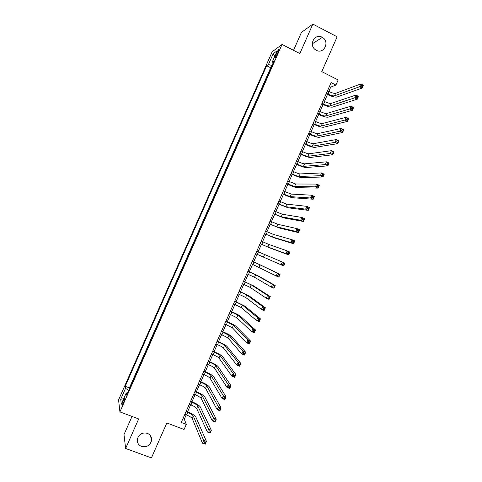 <?xml version="1.0" encoding="UTF-8"?>
<svg xmlns="http://www.w3.org/2000/svg" width="482" height="482" viewBox="0 0 482 482"><rect width="100%" height="100%" fill="white"/><g stroke="black" fill="none" stroke-linecap="round" stroke-linejoin="round"><path stroke-width="0.72" d="M147.341 433.342C150.444 434.728 151.848 437.108 151.559 440.494C150.041 445.531 146.703 447.519 141.557 446.453C138.364 445.031 136.96 442.572 137.346 439.078C138.973 434.162 142.304 432.246 147.341 433.342M322.066 37.21L322.344 37.367C330.134 41.482 323.982 54.623 316.3 50.279L315.3 49.646C308.39 44.91 314.854 33.035 322.066 37.21M123.452 402.795C124.693 399.741 125.031 398.283 124.47 398.421L123.181 400.711C121.946 403.759 121.603 405.217 122.163 405.085L123.452 402.795M132.014 416.43L123.995 434.601L125.627 448.483L151.426 457.9L166.832 422.961L184.064 429.468L186.299 424.395L184.317 419.177L186.221 414.857M272.185 51.749L118.578 399.855L119.916 411.887L282.042 44.452L272.185 51.749M282.042 44.452L299.846 53.556L312.842 24.1L301.425 32.421L293.532 50.327M312.842 24.1L337.135 36.807L321.777 71.625L338.165 79.97L335.936 85.031L331.128 82.591L181.256 422.479L186.299 424.395M276.505 53.279L275.517 55.514C274.686 57.479 274.517 58.328 275.011 58.051L278.186 52.074C279.012 50.11 279.18 49.266 278.692 49.544L276.505 53.279L277.445 53.755M127.489 393.059L126.236 392.951L126.567 395.144L274.168 60.63L272.312 61.895L273.234 62.756M126.236 392.951L121.301 404.139L120.711 399.289L125.537 388.347L125.23 386.293L266.673 65.745L268.414 64.558L273.228 53.647L277.234 50.743L272.312 61.895M271.173 67.426L270.673 67.751L129.411 387.896L129.507 388.48M125.627 448.483L138.665 418.93L119.916 411.887M328.838 91.423L330.718 87.152L335.936 85.031M187.594 411.742L190.649 404.814M192.005 401.741L195.077 394.77M196.415 391.739L199.506 384.732M200.825 381.738L203.934 374.689M205.236 371.736L208.357 364.651M209.646 361.735L212.785 354.613M214.056 351.733L217.213 344.576M218.46 341.738L221.636 334.538M222.871 331.737L226.064 324.507M227.281 321.741L230.486 314.469M231.685 311.746L234.909 304.437M236.096 301.75L239.337 294.406M240.5 291.755L243.759 284.374M244.91 281.759L248.182 274.342M249.315 271.77L252.604 264.311M253.719 261.774L257.027 254.285M258.135 251.773L261.431 244.29M262.551 241.747L265.835 234.3M266.974 231.715L270.239 224.311M271.396 221.69L274.644 214.327M275.818 211.664L279.048 204.338M280.241 201.639L283.452 194.354M284.657 191.613L287.856 184.365M289.079 181.594L292.255 174.382M293.496 171.568L296.659 164.398M297.918 161.548L301.063 154.415M302.335 151.529L305.461 144.437M306.751 141.509L309.866 134.454M311.173 131.49L314.264 124.47M315.589 121.47L318.662 114.493M320.006 111.45L323.067 104.516M324.422 101.437L327.465 94.538M329.411 86.489L330.718 87.152M182.943 418.659L184.317 419.177M272.029 65.486L268.414 64.558M270.673 67.751L266.673 65.745M129.411 387.896L125.23 386.293M125.537 388.347L128.67 390.378M274.8 56.255L273.228 53.647M120.711 399.289L123.705 398.68M326.422 93.267L328.049 94.08C331.032 95.496 333.201 96.081 334.55 95.84L359.584 86.718L360.807 83.934L363.422 85.272L362.199 88.049L336.936 97.039C334.9 97.394 331.658 96.514 327.2 94.406L326.151 93.882M327.531 90.761L329.152 91.58C332.134 92.99 334.303 93.574 335.659 93.321L360.807 83.934L361.789 84.965L361.295 86.079L362.344 86.615L362.838 85.501L361.789 84.965M362.344 86.615L362.199 88.049L359.584 86.718L361.295 86.079M362.838 85.501L363.422 85.272M322.006 103.287L323.633 104.1C326.621 105.504 328.778 106.106 330.11 105.913L354.68 97.84L355.909 95.056L358.524 96.388L357.301 99.165L332.502 107.106C330.495 107.396 327.26 106.486 322.801 104.383L321.753 103.859M323.109 100.78L324.735 101.594C327.724 103.003 329.881 103.6 331.218 103.395L355.909 95.056L356.879 96.105L356.385 97.219L357.433 97.756L357.927 96.641L356.879 96.105M357.433 97.756L357.301 99.165L354.68 97.84L356.385 97.219M357.927 96.641L358.524 96.388M317.584 113.306L319.217 114.114C322.205 115.517 324.356 116.138 325.669 115.987L349.775 108.962L351.004 106.179L353.625 107.498L352.402 110.282L328.061 117.174C326.085 117.397 322.862 116.457 318.403 114.367L317.349 113.842M318.692 110.8L320.319 111.607C323.308 113.011 325.458 113.632 326.778 113.469L351.004 106.179L351.962 107.251L351.474 108.366L352.523 108.896L353.017 107.781L351.962 107.251M352.523 108.896L352.402 110.282L349.775 108.962L351.474 108.366M353.017 107.781L353.625 107.498M313.167 123.326L314.8 124.127C317.789 125.525 319.934 126.17 321.223 126.061L344.871 120.084L346.1 117.307L348.727 118.614L347.498 121.392L323.621 127.236C321.675 127.399 318.463 126.435 313.999 124.344L312.945 123.826M314.27 120.819L315.903 121.627C318.897 123.024 321.036 123.663 322.338 123.543L346.1 117.307L347.052 118.397L346.558 119.512L347.612 120.036L348.106 118.921L347.052 118.397M347.612 120.036L347.498 121.392L344.871 120.084L346.558 119.512M348.106 118.921L348.727 118.614M308.745 133.351L310.384 134.147C313.378 135.538 315.511 136.201 316.782 136.135L339.967 131.212L341.196 128.429L343.823 129.73L342.6 132.508L319.186 137.304C317.264 137.4 314.071 136.406 309.601 134.327L308.546 133.809M309.854 130.845L311.486 131.64C314.481 133.038 316.614 133.695 317.891 133.616L341.196 128.429L342.136 129.544L341.648 130.658L342.702 131.176L343.19 130.062L342.136 129.544M342.702 131.176L342.6 132.508L339.967 131.212L341.648 130.658M343.19 130.062L343.823 129.73M304.329 143.371L305.968 144.166C308.962 145.552 311.083 146.233 312.342 146.209L335.062 142.341L336.291 139.557L338.924 140.846L337.701 143.63L314.746 147.378C312.854 147.402 309.673 146.377 305.196 144.305L304.142 143.799M305.431 140.871L307.07 141.66C310.065 143.052 312.191 143.726 313.451 143.69L336.291 139.557L337.225 140.69L336.731 141.804L337.786 142.323L338.28 141.208L337.225 140.69M337.786 142.323L337.701 143.63L335.062 142.341L336.731 141.804M338.28 141.208L338.924 140.846M299.906 153.397L301.545 154.186C304.546 155.566 306.66 156.27 307.896 156.288L330.158 153.469L331.381 150.685L334.026 151.969L332.797 154.746L310.306 157.445C308.444 157.403 305.275 156.355 300.798 154.288L299.738 153.782M301.015 150.89L302.654 151.679C305.648 153.065 307.769 153.758 309.01 153.77L331.381 150.685L332.309 151.836L331.815 152.951L332.875 153.469L333.369 152.354L332.309 151.836M332.875 153.469L332.797 154.746L330.158 153.469L331.815 152.951M333.369 152.354L334.026 151.969M295.49 163.422L297.129 164.205C300.129 165.579 302.238 166.302 303.455 166.368L325.254 164.597L326.477 161.813L329.122 163.085L327.899 165.868L305.865 167.513C304.034 167.411 300.876 166.332 296.394 164.272L295.333 163.772M296.593 160.916L298.238 161.699C301.232 163.079 303.341 163.796 304.564 163.844L326.477 161.813L327.392 162.988L326.904 164.103L327.965 164.615L328.453 163.5L327.392 162.988M327.965 164.615L327.899 165.868L325.254 164.597L326.904 164.103M328.453 163.5L329.122 163.085M291.068 173.448L292.713 174.225C295.713 175.599 297.81 176.34 299.009 176.442L320.343 175.725L321.572 172.942L324.217 174.207L322.994 176.984L301.425 177.587C299.617 177.418 296.472 176.31 291.99 174.261L290.929 173.755M292.17 170.941L293.815 171.719C296.816 173.092 298.918 173.827 300.123 173.924L321.572 172.942L322.476 174.141L321.988 175.255L323.048 175.761L323.543 174.647L322.476 174.141M323.048 175.761L322.994 176.984L320.343 175.725L321.988 175.255M323.543 174.647L324.217 174.207M286.645 183.473L294.568 186.522L315.439 186.859L316.662 184.076L319.319 185.329L318.09 188.107L296.984 187.655C295.207 187.426 292.074 186.287 287.591 184.245L286.525 183.744M287.748 180.967L295.677 184.004L316.662 184.076L317.56 185.293L317.072 186.407L318.132 186.908L318.626 185.793L317.56 185.293M318.132 186.908L318.09 188.107L315.439 186.859L317.072 186.407M318.626 185.793L319.319 185.329M282.223 193.505L290.122 196.608L310.529 197.994L311.758 195.21L314.415 196.451L313.192 199.235L292.544 197.728C290.797 197.433 287.676 196.264 283.187 194.228L282.121 193.734M283.332 190.999L291.23 194.083L311.758 195.21L312.643 196.445L312.155 197.56L313.222 198.054L313.71 196.939L312.643 196.445M313.222 198.054L313.192 199.235L310.529 197.994L312.155 197.56M313.71 196.939L314.415 196.451M277.801 203.531L285.675 206.688L305.624 209.122L306.847 206.338L309.51 207.573L308.287 210.357L288.103 207.802L277.716 203.723M278.909 201.024L286.784 204.163L306.847 206.338L307.727 207.597L307.239 208.712L308.305 209.206L308.793 208.091L307.727 207.597M308.305 209.206L308.287 210.357L305.624 209.122L307.239 208.712M308.793 208.091L309.51 207.573M273.378 213.562L281.229 216.767L300.714 220.256L301.943 217.472L304.606 218.701L303.383 221.479L283.663 217.876L273.312 213.719M274.487 211.056L282.344 214.249L301.943 217.472L302.81 218.75L302.322 219.864L303.389 220.358L303.883 219.244L302.81 218.75M303.389 220.358L303.383 221.479L300.714 220.256L302.322 219.864M303.883 219.244L304.606 218.701M268.956 223.594L276.782 226.853L295.803 231.396L297.033 228.613L299.702 229.824L298.478 232.607L279.217 227.956L268.902 223.708M270.059 221.081L277.897 224.329L297.033 228.613L297.894 229.908L297.4 231.023L298.472 231.511L298.967 230.396L297.894 229.908M298.472 231.511L298.478 232.607L295.803 231.396L297.4 231.023M298.967 230.396L299.702 229.824M264.534 233.625L272.336 236.933L290.899 242.53L292.122 239.747L294.797 240.952L293.574 243.735L274.776 238.03L264.498 233.704M265.636 231.113L273.451 234.415L292.122 239.747L292.978 241.066L292.484 242.181L293.556 242.663L294.05 241.548L292.978 241.066M293.556 242.663L293.574 243.735L290.899 242.53L292.484 242.181M294.05 241.548L294.797 240.952M260.111 243.657L267.89 247.019L285.989 253.671L287.212 250.881L289.893 252.08L288.664 254.864L270.33 248.11L260.093 243.693M261.214 241.145L269.004 244.501L287.212 250.881L288.055 252.225L287.567 253.339L288.64 253.815L289.134 252.701L288.055 252.225M288.64 253.815L288.664 254.864L285.989 253.671L287.567 253.339M289.134 252.701L289.893 252.08M255.683 253.689L281.078 264.805L282.301 262.021L284.989 263.208L283.759 265.992L255.683 253.689M256.792 251.182L282.301 262.021L283.139 263.383L282.645 264.498L283.723 264.973L284.211 263.859L283.139 263.383M283.723 264.973L283.759 265.992L281.078 264.805L282.645 264.498M284.211 263.859L284.989 263.208M251.261 263.72L276.168 275.945L277.391 273.161L280.078 274.336L252.375 261.184M252.369 261.214L277.391 273.161L278.216 274.541L277.728 275.656L278.807 276.132L279.295 275.011L278.216 274.541M279.295 275.011L280.078 274.336L278.855 277.12L276.168 275.945L277.728 275.656M278.855 277.12L278.807 276.132M246.838 273.758L254.55 277.283L271.258 287.085L272.481 284.302L275.174 285.471L258.111 275.825L247.971 271.185M247.941 271.245L255.659 274.758L272.481 284.302L273.3 285.706L272.806 286.82L273.884 287.284L274.378 286.169L273.3 285.706M274.378 286.169L275.174 285.471L273.945 288.254L271.258 287.085L272.806 286.82M273.945 288.254L273.884 287.284M242.41 283.79L250.104 287.368L266.341 298.231L267.57 295.442L270.269 296.599L253.671 285.904L243.561 281.181M243.518 281.283L251.212 284.844L267.57 295.442L268.378 296.864L267.884 297.984L268.968 298.442L269.456 297.328L268.378 296.864M269.456 297.328L270.269 296.599L269.04 299.382L266.341 298.231L267.884 297.984M269.04 299.382L268.968 298.442M237.988 293.827L245.651 297.46L261.431 309.372L262.66 306.588L265.359 307.733L249.224 295.984L239.156 291.176M239.09 291.321L246.766 294.936L262.66 306.588L263.455 308.028L262.967 309.143L264.046 309.607L264.54 308.486L263.455 308.028M264.54 308.486L265.359 307.733L264.13 310.516L261.431 309.372L262.967 309.143M264.13 310.516L264.046 309.607M233.559 303.865L241.205 307.546L256.52 320.518L257.75 317.728L260.449 318.867L244.778 306.07L234.746 301.178M234.668 301.358L242.313 305.028L257.75 317.728L258.533 319.192L258.045 320.307L259.129 320.765L259.617 319.65L258.533 319.192M259.617 319.65L260.449 318.867L259.226 321.651L256.52 320.518L258.045 320.307M259.226 321.651L259.129 320.765M229.131 313.903L236.752 317.638L251.604 331.658L252.833 328.875L255.544 330.007L240.331 316.15C238.921 315.083 235.951 313.577 231.42 311.631L230.336 311.173M230.239 311.396L237.867 315.12L252.833 328.875L253.616 330.357L253.122 331.477L254.207 331.929L254.701 330.809L253.616 330.357M254.701 330.809L255.544 330.007L254.315 332.791L251.604 331.658L253.122 331.477M254.315 332.791L254.207 331.929M224.708 323.94L232.306 327.73L246.694 342.804L247.923 340.021L250.634 341.142L235.885 326.236C234.505 325.103 231.547 323.567 227.01 321.627L225.925 321.175M225.811 321.434L233.421 325.205L247.923 340.021L248.694 341.527L248.2 342.642L249.284 343.088L249.778 341.973L248.694 341.527M249.778 341.973L250.634 341.142L249.405 343.925L246.694 342.804L248.2 342.642M249.405 343.925L249.284 343.088M220.28 333.984L227.853 337.822L241.777 353.951L243.006 351.167L245.724 352.276L231.438 336.322C230.083 335.123 227.136 333.556 222.6 331.622L221.515 331.176M221.383 331.471L228.968 335.303L243.006 351.167L243.765 352.691L243.277 353.812L244.368 354.252L244.856 353.137L243.765 352.691M244.856 353.137L245.724 352.276L244.495 355.065L241.777 353.951L243.277 353.812M244.495 355.065L244.368 354.252M215.852 344.021L217.539 344.708C220.581 345.998 222.533 347.064 223.407 347.92L236.861 365.103L238.09 362.313L240.813 363.416L226.992 346.407C225.666 345.142 222.732 343.546 218.189 341.624L217.105 341.178M216.96 341.509L218.641 342.202C221.684 343.491 223.642 344.552 224.516 345.395L238.09 362.313L238.843 363.862L238.355 364.976L239.446 365.416L239.934 364.302L238.843 363.862M239.934 364.302L240.813 363.416L239.584 366.2L236.861 365.103L238.355 364.976M239.584 366.2L239.446 365.416M211.423 354.065L213.11 354.746C216.153 356.029 218.105 357.12 218.955 358.012L231.95 376.249L233.18 373.466L235.903 374.556L222.545 356.493C221.25 355.162 218.328 353.541 213.785 351.625L212.695 351.179M212.532 351.553L214.219 352.24C217.262 353.523 219.214 354.607 220.069 355.487L233.18 373.466L233.921 375.032L233.427 376.147L234.523 376.587L235.011 375.466L233.921 375.032M235.011 375.466L235.903 374.556L234.674 377.34L231.95 376.249L233.427 376.147M234.674 377.34L234.523 376.587M206.995 364.109L208.688 364.784C211.731 366.061 213.671 367.17 214.502 368.109L227.034 387.401L228.263 384.612L230.992 385.696L218.099 366.579C216.828 365.187 213.924 363.53 209.375 361.621L208.284 361.187M208.103 361.596L209.791 362.271C212.839 363.555 214.779 364.657 215.617 365.585L228.263 384.612L228.998 386.203L228.504 387.317L229.601 387.751L230.089 386.636L228.998 386.203M230.089 386.636L230.992 385.696L229.763 388.48L227.034 387.401L228.504 387.317M229.763 388.48L229.601 387.751M202.567 374.146L204.26 374.821C207.308 376.093 209.236 377.219 210.05 378.201L222.118 398.554L223.347 395.764L226.082 396.837L213.653 376.665C212.411 375.207 209.513 373.526 204.964 371.622L203.874 371.188M203.675 371.64L205.368 372.309C208.417 373.586 210.345 374.707 211.164 375.677L223.347 395.764L224.07 397.373L223.582 398.493L224.678 398.921L225.166 397.807L224.07 397.373M225.166 397.807L226.082 396.837L224.853 399.626L222.118 398.554L223.582 398.493M224.853 399.626L224.678 398.921M198.138 384.196L199.831 384.859C202.886 386.13 204.808 387.275 205.597 388.299L217.201 409.706L218.43 406.916L221.172 407.983L209.2 386.757C207.989 385.232 205.109 383.521 200.554 381.63L199.458 381.196M199.247 381.684L200.94 382.353C203.988 383.618 205.916 384.763 206.712 385.775L218.43 406.916L219.147 408.549L218.653 409.664L219.75 410.092L220.244 408.971L219.147 408.549M220.244 408.971L221.172 407.983L219.943 410.766L217.201 409.706L218.653 409.664M219.943 410.766L219.75 410.092M193.71 394.24L195.403 394.897C198.457 396.162 200.373 397.331 201.145 398.397L212.285 420.858L213.514 418.069L216.255 419.123L204.754 396.849C203.573 395.258 200.699 393.517 196.144 391.631L195.047 391.203M194.818 391.727L196.511 392.39C199.566 393.655 201.482 394.818 202.259 395.873L213.514 418.069L214.219 419.72L213.731 420.84L214.827 421.262L215.321 420.141L214.219 419.72M215.321 420.141L216.255 419.123L215.032 421.913L212.285 420.858L213.731 420.84M215.032 421.913L214.827 421.262M189.281 404.284L190.98 404.94C194.035 406.199 195.939 407.386 196.692 408.495L207.368 432.011L208.598 429.227L211.345 430.269L200.301 406.935C199.15 405.284 196.295 403.512 191.734 401.633L190.637 401.211M190.384 401.771L192.083 402.428C195.138 403.687 197.048 404.868 197.807 405.971L208.598 429.227L209.296 430.896L208.802 432.011L209.905 432.432L210.399 431.312L209.296 430.896M210.399 431.312L211.345 430.269L210.116 433.059L207.368 432.011L208.802 432.011M210.116 433.059L209.905 432.432M184.847 414.333L186.552 414.984C189.607 416.237 191.505 417.442 192.24 418.599L202.452 443.169L203.681 440.379L206.429 441.416L195.855 417.026C194.728 415.309 191.884 413.508 187.317 411.64L186.221 411.218M185.956 411.821L187.661 412.472C190.715 413.725 192.613 414.924 193.354 416.074L204.368 442.072L203.874 443.187L204.977 443.603L205.471 442.488L204.368 442.072M205.471 442.488L206.429 441.416L205.205 444.199L202.452 443.169L203.874 443.187M205.205 444.199L204.977 443.603M276.397 55.96L275.517 55.514M329.152 91.58L328.049 94.08M335.659 93.321L334.55 95.84M324.735 101.594L323.633 104.1M331.218 103.395L330.11 105.913M320.319 111.607L319.217 114.114M326.778 113.469L325.669 115.987M315.903 121.627L314.8 124.127M322.338 123.543L321.223 126.061M311.486 131.64L310.384 134.147M317.891 133.616L316.782 136.135M307.07 141.66L305.968 144.166M313.451 143.69L312.342 146.209M302.654 151.679L301.545 154.186M309.01 153.77L307.896 156.288M298.238 161.699L297.129 164.205M304.564 163.844L303.455 166.368M293.815 171.719L292.713 174.225M300.123 173.924L299.009 176.442M289.399 181.744L288.29 184.245M295.677 184.004L294.568 186.522M284.976 191.764L283.874 194.27M291.23 194.083L290.122 196.608M280.56 201.789L279.452 204.29M286.784 204.163L285.675 206.688M276.138 211.809L275.035 214.315M282.344 214.249L281.229 216.767M271.715 221.834L270.613 224.341M277.897 224.329L276.782 226.853M267.299 231.86L266.191 234.366M273.451 234.415L272.336 236.933M262.877 241.886L261.768 244.392M269.004 244.501L267.89 247.019M258.454 251.917L257.346 254.424M264.558 254.586L263.443 257.105M254.032 261.943L252.93 264.449M260.111 264.672L258.997 267.191M249.61 271.975L248.507 274.481M255.659 274.758L254.55 277.283M245.187 282L244.079 284.513M251.212 284.844L250.104 287.368M240.765 292.032L239.656 294.544M246.766 294.936L245.651 297.46M236.343 302.063L235.234 304.576M242.313 305.028L241.205 307.546M231.914 312.095L230.812 314.607M237.867 315.12L236.752 317.638M227.492 322.133L226.389 324.639M233.421 325.205L232.306 327.73M223.07 332.164L221.961 334.677M228.968 335.303L227.853 337.822M218.641 342.202L217.539 344.708M224.516 345.395L223.407 347.92M214.219 352.24L213.11 354.746M220.069 355.487L218.955 358.012M209.791 362.271L208.688 364.784M215.617 365.585L214.502 368.109M205.368 372.309L204.26 374.821M211.164 375.677L210.05 378.201M200.94 382.353L199.831 384.859M206.712 385.775L205.597 388.299M196.511 392.39L195.403 394.897M202.259 395.873L201.145 398.397M192.083 402.428L190.98 404.94M197.807 405.971L196.692 408.495M187.661 412.472L186.552 414.984M193.354 416.074L192.24 418.599M151.559 440.494L150.523 435.83M322.344 37.367L312.312 43.796M124.772 398.536L124.47 398.421"/></g></svg>
